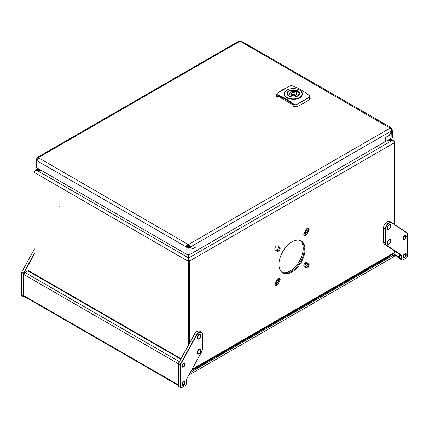 <?xml version="1.0" encoding="UTF-8"?>
<svg xmlns="http://www.w3.org/2000/svg" width="429" height="429" viewBox="0 0 429 429"><rect width="100%" height="100%" fill="white"/><g stroke="black" fill="none" stroke-linecap="round" stroke-linejoin="round"><path stroke-width="0.64" d="M34.47 253.812L23.922 273.037A2.156 1.244 120 0 0 23.515 274.469L23.515 295.908A2.156 1.244 120 0 0 24.914 296.857L24.887 296.879A2.376 1.373 -60 0 1 23.697 296.997A2.376 1.373 -60 0 1 23.209 295.908L23.209 274.469A2.376 1.373 -60 0 1 23.654 272.887L34.47 253.18M34.47 248.965L21.9 271.873A2.376 1.373 120 0 0 21.45 273.45L21.45 294.895A2.376 1.373 120 0 0 21.943 295.983L23.697 296.997M23.515 274.469L21.45 273.273A2.156 1.244 -60 0 1 21.858 271.841L34.47 248.858M197.238 353.56A2.74 1.582 120 0 0 199.801 353.201A2.74 1.582 120 0 0 200.767 349.683A2.74 1.582 120 0 0 199.303 349.238A2.74 1.582 120 0 0 197.088 353.072A2.74 1.582 120 0 0 197.238 353.56M182.625 367.186A2.236 1.292 120 0 0 184.819 365.422A2.236 1.292 120 0 0 184.384 363.138A2.236 1.292 120 0 0 183.751 363.218A2.236 1.292 120 0 0 181.944 366.345A2.236 1.292 120 0 0 182.625 367.186M183.027 385.43A2.236 1.292 120 0 0 185.012 383.097A2.236 1.292 120 0 0 183.982 381.402A2.236 1.292 120 0 0 183.751 381.472A2.236 1.292 120 0 0 181.944 384.599A2.236 1.292 120 0 0 183.027 385.43M180.561 365.133L178.496 363.942A2.156 1.244 -60 0 1 178.898 362.51L194.396 334.266A4.896 2.826 -60 0 1 196.938 331.52L197.093 331.429A5.116 2.955 120 0 0 194.439 334.298L178.941 362.543A2.376 1.373 120 0 0 178.496 364.119L178.496 385.564A2.376 1.373 120 0 0 178.984 386.652L180.743 387.666A2.376 1.373 -60 0 1 180.25 386.577L180.25 365.133A2.376 1.373 -60 0 1 180.7 363.556L196.198 335.312A5.116 2.955 -60 0 1 198.847 332.443A5.116 2.955 -60 0 1 201.405 332.191A5.116 2.955 -60 0 1 202.461 334.534L202.461 334.711A4.896 2.826 120 0 0 200.268 332.261A4.896 2.826 120 0 0 196.466 335.457L180.968 363.701A2.156 1.244 120 0 0 180.561 365.133L180.561 386.577A2.156 1.244 120 0 0 182.084 387.457L184.926 385.816A2.156 1.244 120 0 0 186.449 383.177L186.449 380.335A2.595 1.496 -60 0 1 186.937 378.614L201.539 352A4.896 2.826 120 0 0 202.461 348.75L202.461 334.711M201.405 332.191L199.646 331.177A5.116 2.955 120 0 0 197.093 331.429L196.938 331.52M183.505 366.505A1.646 0.949 120 0 0 184.577 365.058A1.646 0.949 120 0 0 184.325 363.738A1.646 0.949 120 0 0 183.505 363.819A1.646 0.949 120 0 0 182.432 365.272A1.646 0.949 120 0 0 182.684 366.586A1.646 0.949 120 0 0 183.505 366.505M183.505 384.759A1.646 0.949 120 0 0 184.577 383.311A1.646 0.949 120 0 0 184.325 381.992A1.646 0.949 120 0 0 183.505 382.073A1.646 0.949 120 0 0 182.432 383.521A1.646 0.949 120 0 0 182.684 384.84A1.646 0.949 120 0 0 183.505 384.759M199.002 353.534A2.338 1.351 120 0 0 200.531 351.469A2.338 1.351 120 0 0 200.171 349.597A2.338 1.351 120 0 0 199.002 349.715A2.338 1.351 120 0 0 197.474 351.775A2.338 1.351 120 0 0 197.833 353.646A2.338 1.351 120 0 0 199.002 353.534M199.002 338.62A2.338 1.351 120 0 0 200.531 336.556A2.338 1.351 120 0 0 200.171 334.684A2.338 1.351 120 0 0 199.002 334.802A2.338 1.351 120 0 0 197.474 336.862A2.338 1.351 120 0 0 197.833 338.733A2.338 1.351 120 0 0 199.002 338.62M182.084 387.457L181.928 387.548A2.376 1.373 -60 0 1 180.743 387.666M197.072 337.977A2.74 1.582 120 0 0 197.088 338.159A2.74 1.582 120 0 0 199.217 338.808A2.74 1.582 120 0 0 200.933 335.446A2.74 1.582 120 0 0 199.303 334.325A2.74 1.582 120 0 0 197.072 337.977M178.496 385.521L24.217 296.455A1.646 0.949 -60 0 1 23.879 295.699L23.879 274.522A1.646 0.949 -60 0 1 25.043 272.512L27.88 270.871A1.646 0.949 -60 0 1 28.705 270.79L180.984 358.708M187.988 245.05L187.704 245.694L188.481 246.139L188.674 247.238L188.653 245.34C189.452 245.468 189.715 245.914 189.42 246.68A1.829 1.056 -60 0 1 189.302 246.911L192.648 248.841L196.133 246.831L192.648 248.841L189.302 246.911A1.829 1.056 -60 0 1 189.162 247.131L187.612 247.131A1.829 1.056 60 0 1 187.355 246.68C187.06 245.914 187.317 245.468 188.127 245.34A1.829 1.056 180 0 1 188.642 245.34L188.642 244.444C189.918 244.9 190.438 245.796 190.192 247.131A1.829 1.056 -60 0 1 190.074 247.356A1.829 1.056 -60 0 1 189.934 247.576L189.162 247.131M391.924 137.822L391.666 130.813A1.829 1.056 120 0 0 391.784 130.899L389.21 135.36L385.725 137.371L385.725 141.398L385.725 137.371L389.21 135.36L391.784 130.899A1.829 1.056 120 0 0 391.924 130.958L392.567 130.362L392.567 136.926A2.193 1.266 180 0 1 391.924 137.822L196.133 250.858L196.133 246.831L196.133 250.858L189.934 254.435A2.193 1.266 180 0 1 186.835 254.435L36.508 167.642A2.193 1.266 180 0 1 35.864 166.752L35.864 160.189L36.765 160.634L38.315 157.952A1.829 1.056 -0 0 0 38.337 157.802A1.829 1.056 -0 0 0 38.315 157.652L37.479 157.395L36.765 158.548A1.829 1.056 -60 0 1 36.647 158.778A1.829 1.056 -60 0 1 36.508 158.993L37.285 159.443L37.285 160.339M38.315 158.548L37.543 158.993A1.829 1.056 -60 0 1 37.42 159.223L36.647 158.778L37.42 159.223A1.829 1.056 -60 0 1 37.285 159.443L37.285 159.609M36.508 158.993L35.864 160.189M189.934 254.435L189.934 247.576C188.905 248.45 187.87 248.45 186.835 247.576L187.612 247.131M186.835 254.435L186.835 247.576A1.829 1.056 60 0 1 186.577 247.131L187.355 246.68M36.508 167.642L36.508 160.784A1.829 1.056 -120 0 0 36.647 160.725A1.829 1.056 -120 0 0 36.765 160.634L186.577 247.131C186.336 245.796 186.851 244.9 188.127 244.444A1.829 1.056 180 0 1 188.642 244.444L390.117 128.126L391.666 130.813L190.192 247.131L189.42 246.68M391.146 130.513L391.146 129.617A1.829 1.056 60 0 1 390.889 129.172L390.117 128.721M392.567 130.362L391.924 129.172L391.146 129.783M391.924 129.172A1.829 1.056 60 0 1 391.666 128.721L390.744 129.086M37.688 158.912L36.765 158.548M391.666 128.721L390.953 127.569L390.117 127.826A1.829 1.056 -0 0 0 390.095 127.976A1.829 1.056 -0 0 0 390.117 128.126L240.304 41.334A1.829 1.056 180 0 1 239.79 41.334L238.433 41.377L37.479 157.395M239.79 41.334L38.315 157.652L188.127 244.444L188.127 245.34M390.953 127.569L241.656 41.377L240.304 41.334M284.743 95.34A8.945 5.164 -0 0 0 290.513 98.675L290.513 98.675A8.945 5.164 -0 0 0 299.528 97.437A8.945 5.164 -0 0 0 301.764 92.176A8.945 5.164 -0 0 0 295.999 88.846A8.945 5.164 -0 0 0 286.98 90.079A8.945 5.164 -0 0 0 284.743 95.34L284.561 95.554C285.58 97.211 287.543 98.348 290.454 98.954C293.726 99.587 297.447 99.163 299.71 97.774L302.386 93.956M284.121 93.956L284.561 95.554A9.132 5.271 -0 0 1 284.121 93.935A9.132 5.271 -0 0 1 286.143 90.626M284.636 92.155L284.475 95.93L287.95 98.52L294.133 99.528L299.844 98.027L302.504 94.847L301.088 91.168M301.877 92.197L299.957 90.337M289.838 85.998L292.616 85.929A64.72 37.366 60 0 1 309.121 95.458C309.845 95.86 309.899 96.445 309.282 97.222L296.67 104.504C295.27 104.891 294.342 104.805 293.892 104.247A64.72 37.366 -120 0 0 277.391 94.718C276.667 94.6 276.608 94.123 277.225 93.281L289.773 85.998C290.176 85.677 291.152 85.65 292.701 85.923L292.616 85.929M277.391 94.718L276.946 96.788L277.756 97.26L277.756 96.037L278.19 95.699A64.055 36.985 60 0 1 292.819 104.145L293.254 106.204L294.063 106.671L293.731 104.483A64.506 37.243 -120 0 0 277.279 94.986L276.592 94.037L277.113 93.345L284.271 88.712M279.274 96.139L278.271 96.343L277.756 96.037L278.19 95.699M277.756 97.26L278.271 96.959A0.729 0.424 -0 0 1 279.306 96.959L293.254 105.014M296.67 104.504L309.395 97.431L309.92 96.493L309.207 95.453L309.92 96.493L310.21 98.557L309.674 99.458A131.505 75.922 180 0 1 297.066 106.741L296.793 104.708C295.259 105.148 294.24 105.073 293.731 104.483L293.892 104.247M297.066 106.741L294.063 106.671M276.946 96.788L276.297 95.801L276.592 94.037L277.145 93.291L289.714 86.068M296.493 94.653L296.493 92.702A3.652 2.107 180 0 1 296.906 93.678A3.652 2.107 180 0 1 291.564 95.549L289.972 96.471A5.845 3.373 0 0 0 290.964 96.782M295.543 96.782A5.845 3.373 0 0 0 299.099 93.678A5.845 3.373 0 0 0 298.091 91.785L296.493 92.702M291.961 92.932A1.829 1.056 0 0 0 291.43 93.678A1.829 1.056 0 0 0 292.557 94.653A1.829 1.056 0 0 0 294.546 94.423A1.829 1.056 0 0 0 295.082 93.678A1.829 1.056 0 0 0 293.951 92.702A1.829 1.056 0 0 0 291.961 92.932M290.015 96.445L290.015 94.653A3.652 2.107 180 0 1 289.602 93.678A3.652 2.107 180 0 1 294.943 91.806L294.943 93.275M294.943 91.806L296.541 90.889A5.845 3.373 0 0 0 290.519 90.696A5.845 3.373 0 0 0 287.409 93.678A5.845 3.373 0 0 0 288.422 95.576L288.422 95.629M296.541 92.675L296.541 90.889M290.015 94.653L288.422 95.576M406.059 235.955A2.236 1.292 120 0 0 404.847 235.569A2.236 1.292 120 0 0 403.046 238.696A2.236 1.292 120 0 0 403.153 239.066A2.236 1.292 120 0 0 405.223 238.835A2.236 1.292 120 0 0 406.059 235.955M391.023 241.103A2.74 1.582 120 0 0 389.409 239.484A2.74 1.582 120 0 0 387.194 242.626A2.74 1.582 120 0 0 387.194 243.318A2.74 1.582 120 0 0 389.108 244.101A2.74 1.582 120 0 0 391.023 241.103M405.829 253.904A2.236 1.292 120 0 0 404.847 253.818A2.236 1.292 120 0 0 403.046 256.95A2.236 1.292 120 0 0 403.383 257.625A2.236 1.292 120 0 0 405.603 256.601A2.236 1.292 120 0 0 405.829 253.904M389.108 222.957A4.896 2.826 120 0 0 385.644 228.952L385.644 242.986A4.896 2.826 120 0 0 386.572 245.173L401.174 254.923A2.595 1.496 -60 0 1 401.662 256.081L401.662 258.928A2.156 1.244 120 0 0 403.185 259.808L406.027 258.167A2.156 1.244 120 0 0 407.55 255.528L407.55 234.084A2.156 1.244 120 0 0 407.142 233.119L391.645 222.769A4.896 2.826 120 0 0 389.108 222.957M403.185 259.808L403.029 259.894A2.376 1.373 -60 0 1 401.844 260.012A2.376 1.373 -60 0 1 401.351 258.928L401.351 256.081A2.376 1.373 120 0 0 400.901 255.024L386.304 245.27A5.116 2.955 -60 0 1 385.339 242.986L385.339 228.952A5.116 2.955 -60 0 1 388.953 222.689A5.116 2.955 -60 0 1 391.511 222.436A5.116 2.955 -60 0 1 391.602 222.495L407.1 232.845A2.376 1.373 -60 0 1 407.55 233.902L407.55 234.084M404.606 238.851A1.646 0.949 -60 0 1 403.786 238.937A1.646 0.949 -60 0 1 403.533 237.618A1.646 0.949 -60 0 1 404.606 236.17A1.646 0.949 -60 0 1 405.426 236.089A1.646 0.949 -60 0 1 405.678 237.403A1.646 0.949 -60 0 1 404.606 238.851M404.606 257.105A1.646 0.949 -60 0 1 403.786 257.191A1.646 0.949 -60 0 1 403.533 255.872A1.646 0.949 -60 0 1 404.606 254.424A1.646 0.949 -60 0 1 405.426 254.343A1.646 0.949 -60 0 1 405.678 255.657A1.646 0.949 -60 0 1 404.606 257.105M389.108 243.774A2.338 1.351 -60 0 1 387.939 243.892A2.338 1.351 -60 0 1 387.58 242.015A2.338 1.351 -60 0 1 389.108 239.956A2.338 1.351 -60 0 1 390.277 239.843A2.338 1.351 -60 0 1 390.637 241.715A2.338 1.351 -60 0 1 389.108 243.774M389.108 228.861A2.338 1.351 -60 0 1 387.939 228.979A2.338 1.351 -60 0 1 387.58 227.102A2.338 1.351 -60 0 1 389.108 225.043A2.338 1.351 -60 0 1 390.277 224.93A2.338 1.351 -60 0 1 390.637 226.802A2.338 1.351 -60 0 1 389.108 228.861M389.848 221.482A5.116 2.955 120 0 0 389.752 221.423A5.116 2.955 120 0 0 387.194 221.675L387.194 221.675A5.116 2.955 120 0 0 383.58 227.938L383.58 241.972A5.116 2.955 120 0 0 384.545 244.257L399.147 254.011A2.376 1.373 -60 0 1 399.592 255.067L399.592 257.915A2.376 1.373 120 0 0 400.085 258.998L401.844 260.012M385.644 228.952L383.58 227.756A4.896 2.826 -60 0 1 387.044 221.766A4.896 2.826 -60 0 1 387.119 221.718M390.798 227.075A2.74 1.582 120 0 0 389.409 224.571A2.74 1.582 120 0 0 387.419 226.834A2.74 1.582 120 0 0 387.194 228.405A2.74 1.582 120 0 0 388.765 229.354A2.74 1.582 120 0 0 390.798 227.075M59.524 205.893L59.631 206.263L59.524 205.893M309.164 229.113A2.376 1.373 120 0 0 308.671 228.03A2.376 1.373 120 0 0 306.301 229.397L304.29 232.877A2.376 1.373 120 0 0 304.29 235.618A2.376 1.373 120 0 0 306.665 234.25L308.671 230.77A2.376 1.373 120 0 0 309.164 229.113M308.392 228.668A2.376 1.373 120 0 0 308.22 227.917A2.376 1.373 120 0 1 307.899 230.319A2.376 1.373 120 0 0 308.392 228.668M304.499 266.892A2.376 1.373 -60 0 0 306.869 265.513A2.376 1.373 -60 0 0 306.864 262.773L307.899 263.368A2.376 1.373 120 0 1 307.899 266.109A2.376 1.373 120 0 1 305.528 267.487A2.376 1.373 120 0 0 307.357 266.843A2.376 1.373 120 0 0 308.392 264.457A2.376 1.373 120 0 0 307.899 263.368L306.665 262.661A2.376 1.373 120 0 0 304.29 264.028A2.376 1.373 120 0 0 304.29 266.768L306.301 267.932A2.376 1.373 120 0 0 308.129 267.294A2.376 1.373 120 0 0 309.164 264.908A2.376 1.373 120 0 0 308.671 263.819M275.509 250.155A2.376 1.373 -60 0 0 277.879 248.777A2.376 1.373 -60 0 0 277.879 246.037L278.914 246.637A2.376 1.373 120 0 1 278.914 249.372A2.376 1.373 120 0 1 276.544 250.751A2.376 1.373 120 0 0 278.367 250.107A2.376 1.373 120 0 0 279.402 247.721A2.376 1.373 120 0 0 278.914 246.637L277.676 245.924A2.376 1.373 120 0 0 275.305 247.292A2.376 1.373 120 0 0 275.305 250.037L277.311 251.196A2.376 1.373 120 0 0 279.145 250.557A2.376 1.373 120 0 0 280.18 248.171A2.376 1.373 120 0 0 279.687 247.083M280.18 279.322A2.376 1.373 120 0 0 279.687 278.233A2.376 1.373 120 0 0 277.311 279.606L275.305 283.086A2.376 1.373 120 0 0 275.305 285.827A2.376 1.373 120 0 0 277.676 284.454L279.687 280.974A2.376 1.373 120 0 0 280.18 279.322M279.402 278.871A2.376 1.373 120 0 0 279.236 278.121A2.376 1.373 120 0 1 278.914 280.528A2.376 1.373 120 0 0 279.402 278.871M278.947 264.457A18.447 10.65 120 0 0 282.765 272.903A18.447 10.65 120 0 0 296.981 267.959A18.447 10.65 120 0 0 305.035 249.394A18.447 10.65 120 0 0 301.212 240.953A18.447 10.65 120 0 0 286.996 245.892A18.447 10.65 120 0 0 278.947 264.457M282.384 272.662A18.447 10.65 120 0 0 296.455 267.246A18.447 10.65 120 0 0 304.258 248.949A18.447 10.65 120 0 0 300.815 240.744A18.447 10.65 120 0 1 303.158 255.641A18.447 10.65 120 0 1 291.216 271.541A18.447 10.65 120 0 1 282.384 272.662M41.082 170.286L36.133 170.426C35.173 170.828 34.626 171.53 34.481 172.528A3.652 2.107 60 0 0 34.47 172.817L34.47 171.922A3.652 2.107 -60 0 1 34.481 171.621L34.711 171.75M189.446 261.4L188.669 260.95L188.669 344.701L188.669 260.95A3.652 2.107 120 0 1 188.685 260.644L189.457 261.095A3.652 2.107 120 0 0 189.446 261.4L189.446 343.291M191.404 370.468L393.849 253.587L394.53 252.456L394.53 250.927M394.53 224.447L394.53 142.991A3.652 2.107 120 0 0 394.519 142.701C394.192 141.35 393.431 140.594 392.245 140.439A3.652 2.107 0 0 0 392.197 140.439L387.382 140.444M307.352 228.228A2.376 1.373 -60 0 1 306.864 229.724L304.858 233.204L305.888 233.8A2.376 1.373 120 0 1 303.968 235.285A2.376 1.373 120 0 0 305.888 233.8L307.899 230.319L308.671 230.77M278.367 278.437A2.376 1.373 -60 0 1 277.879 279.933L275.868 283.413L276.903 284.009A2.376 1.373 120 0 1 274.984 285.489A2.376 1.373 120 0 0 276.903 284.009L278.914 280.528L279.687 280.974M394.283 141.929L394.519 141.795A3.652 2.107 60 0 1 394.53 142.101L394.53 142.991M187.897 346.117L187.897 261.4L188.669 260.95A3.652 2.107 -120 0 0 188.658 260.644L187.881 261.095A3.652 2.107 60 0 1 187.897 261.4M188.685 260.644L188.669 259.851L188.658 260.644M188.696 254.794L188.706 257.963A3.652 2.107 180 0 1 188.706 257.99L187.881 261.095L34.481 172.528M187.704 245.694L188.293 245.94M188.481 246.139L189.066 246.385M188.653 247.093L188.674 247.56L188.69 247.093M394.519 141.795L393.86 140.669L392.867 140.439L387.349 140.46M41.109 170.302L36.803 170.308A3.652 2.107 -0 0 1 36.755 170.308L35.14 170.495L34.481 171.621M394.519 142.701L189.457 261.095L188.669 257.968L392.245 140.439M188.814 258.408L188.61 259.159M188.862 246.139L188.277 246.385M188.009 245.865L187.854 245.377M188.669 254.794L188.669 257.968M306.665 262.661L307.899 263.368M300.262 240.508A18.447 10.65 -60 0 1 301.973 255.512A18.447 10.65 -60 0 1 290.181 270.946A18.447 10.65 -60 0 1 281.907 272.302M306.665 234.25L305.888 233.8L307.899 230.319L306.864 229.724M277.676 284.454L276.903 284.009L278.914 280.528L277.879 279.933M304.858 233.204A2.376 1.373 -60 0 1 303.802 234.373M275.868 283.413A2.376 1.373 -60 0 1 274.817 284.583M389.446 256.129A7.668 4.429 180 0 1 387.816 257.523L194.096 369.369A7.668 4.429 180 0 1 191.683 370.313M393.758 254.987A1.459 0.842 0 0 0 394.187 254.392L394.187 256.183A1.459 0.842 180 0 1 393.758 256.778L393.758 254.987L190.326 372.442M394.187 254.392A1.459 0.842 0 0 0 393.758 253.796L393.624 253.721M393.758 256.778L189.704 374.587A1.459 0.842 180 0 1 189.023 374.812M290.513 98.675L290.454 98.954A9.132 5.271 -0 0 0 299.662 97.694A9.132 5.271 -0 0 0 299.71 97.662A9.132 5.271 -0 0 0 302.386 93.935A9.132 5.271 -0 0 0 301.946 92.321L301.946 92.321M21.45 294.895L23.515 295.908M21.858 271.841L23.922 273.037M178.496 385.564L180.561 386.577M178.898 362.51L180.968 363.701M194.396 334.266L196.466 335.457M23.879 295.699L178.496 384.969M178.496 363.792L23.879 274.522M25.043 272.512L179.386 361.62M180.754 359.132L27.88 270.871M288.856 90.916A6.279 3.625 -0 0 0 288.765 96.042A6.279 3.625 -0 0 0 297.651 96.096A6.279 3.625 -0 0 0 297.742 90.969A6.279 3.625 -0 0 0 288.856 90.916M287.478 93.168A5.883 3.394 -0 0 0 287.371 93.801C286.969 96.407 294.037 98.268 297.447 96.058L299.136 93.801A5.883 3.394 -0 0 0 299.029 93.168M298.026 91.817A5.883 3.394 -0 0 0 297.415 91.404A5.883 3.394 -0 0 0 296.541 90.986M279.306 96.959L279.306 96.343A62.596 36.138 60 0 1 286.025 99.539M278.271 96.343L278.271 96.959M309.282 97.222L309.674 99.458M292.776 86.041L292.701 85.923C298.209 87.945 303.711 91.125 309.207 95.453L309.121 95.458A64.506 37.243 60 0 0 307.4 94.133M383.58 241.972L385.644 242.986M386.572 245.173L384.545 244.257M399.147 254.011L401.174 254.923M401.662 256.081L399.592 255.067M399.592 257.915L401.662 258.928M391.602 222.495L391.645 222.769M407.1 232.845L407.142 233.119M394.128 254.161L399.592 257.314M191.999 369.385L394.53 252.456M36.792 170.286L188.706 257.99M187.242 246.407L188.674 247.238L189.334 246.852M389.779 139.055L392.208 140.46M36.755 170.308L38.937 169.047M276.442 281.113L277.574 280.459M303.829 265.304L307.277 263.309M194.096 369.369L194.096 368.919M387.816 257.523L387.816 257.073M189.704 373.573L189.704 374.587M284.121 93.978L284.121 93.935C284.17 92.407 285.097 91.125 286.894 90.079C289.543 88.68 292.589 88.261 296.026 88.824C298.922 89.398 300.885 90.54 301.93 92.251L302.386 93.978M299.099 94.155L299.099 93.678M291.43 95.629L291.43 93.678M295.082 95.506L295.082 93.678M287.409 94.155L287.409 93.678M391.511 222.436L389.752 221.423M399.592 257.872L394.187 254.751M393.838 140.658L390.422 138.685M38.294 168.677L35.14 170.495M277.295 279.633L278.244 279.086M304.274 264.055L306.681 262.666"/></g></svg>
